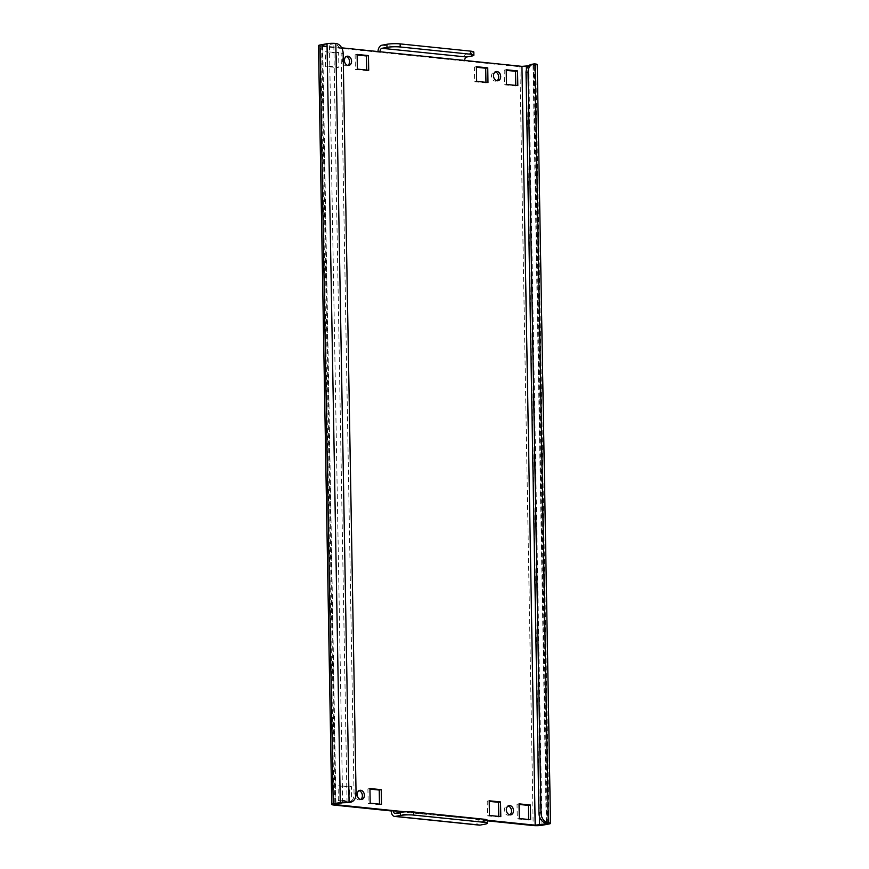 <?xml version="1.0" encoding="UTF-8"?>
<svg xmlns="http://www.w3.org/2000/svg" width="869" height="869" viewBox="0 0 869 869"><rect width="100%" height="100%" fill="white"/><g stroke="black" fill="none" stroke-linecap="round" stroke-linejoin="round"><path stroke-width="0.65" stroke-dasharray="4.34 3.26" d="M360.624 799.502A4.682 3.53 -100.5 0 1 359.647 799.882A4.682 3.53 -100.5 0 1 358.875 799.914A4.682 3.53 -100.5 0 1 355.247 795.417A4.682 3.53 -100.5 0 1 357.941 790.671A4.682 3.53 -100.5 0 1 358.712 790.638A4.682 3.53 -100.5 0 1 358.984 790.681M509.734 814.829A4.682 3.53 -100.5 0 1 508.756 815.22A4.682 3.53 -100.5 0 1 507.985 815.241A4.682 3.53 -100.5 0 1 504.357 810.744A4.682 3.53 -100.5 0 1 507.051 806.008A4.682 3.53 -100.5 0 1 507.822 805.976A4.682 3.53 -100.5 0 1 508.093 806.019M347.806 65.414A4.682 3.53 -100.5 0 1 346.84 65.794A4.682 3.53 -100.5 0 1 346.068 65.827A4.682 3.53 -100.5 0 1 342.44 61.33A4.682 3.53 -100.5 0 1 345.134 56.583A4.682 3.53 -100.5 0 1 345.905 56.55A4.682 3.53 -100.5 0 1 346.177 56.594M496.916 80.741A4.682 3.53 -100.5 0 1 495.949 81.132A4.682 3.53 -100.5 0 1 495.178 81.165A4.682 3.53 -100.5 0 1 491.539 76.668A4.682 3.53 -100.5 0 1 494.244 71.921A4.682 3.53 -100.5 0 1 495.015 71.888A4.682 3.53 -100.5 0 1 495.287 71.931M531.48 64.371A9.374 7.071 -100.5 0 1 533.023 64.306L534.131 64.632L533.392 64.925L528.667 65.805M537.248 64.578A6.246 0.891 -1 0 1 535.782 65.175L528.732 66.478A6.246 0.891 -1 0 1 519.923 66.739L533.175 825.55M335.966 804.01L322.736 45.872L321.628 45.557L333.815 43.819A9.374 7.071 -100.5 0 1 341.137 53.835L354.052 794.103A9.374 7.071 -100.5 0 1 348.599 802.576M340.105 785.446L340.366 800.132L351.695 801.294L351.434 786.608L338.095 785.815L349.425 786.988L349.686 801.663L338.345 800.501L338.095 785.815M327.298 51.358L327.548 66.044L338.877 67.206L338.628 52.52L325.278 51.727L336.607 52.9L336.868 67.576L325.538 66.413L325.278 51.727M322.736 45.872L341.658 47.828M487.248 820.249L391.224 810.951M528.602 819.489L528.613 820.064L517.283 818.902L517.022 804.216L519.043 804.433M498.784 816.415L498.795 817.001L487.455 815.839L487.205 801.153L489.225 801.359M379.492 804.151L379.503 804.737L368.174 803.564L367.913 788.889L369.944 789.095M366.675 70.063L366.685 70.65L355.356 69.477L355.106 54.801L357.126 55.008M515.784 85.401L515.795 85.977L504.465 84.814L504.205 70.128L506.236 70.346M485.967 82.338L485.977 82.913L474.648 81.751L474.387 67.065L476.408 67.271M464.687 60.472L462.666 60.852L519.923 66.739M487.259 820.825L475.919 819.663A6.246 3.997 95.9 0 0 479.308 825.126M333.968 805.063L320.715 46.253L377.972 52.14L379.992 51.76M473.833 52.086A9.374 1.325 -1 0 1 471.628 52.987L466.588 53.921A6.246 3.997 -84.1 0 0 462.666 60.852L377.972 52.14A6.246 3.997 95.9 0 1 377.982 51.553M395.308 813.297L480.003 822.009A3.128 1.999 95.9 0 1 479.623 822.02A3.128 1.999 95.9 0 1 477.928 819.293L405.454 811.831M487.248 820.173A9.374 1.325 -1 0 1 485.032 821.075L485.087 824.16M480.003 822.009L485.032 821.075M320.715 46.253A6.246 0.891 -1 0 1 318.499 45.612M338.628 52.52L336.607 52.9M327.548 66.044L325.538 66.413M338.877 67.206L336.868 67.576M487.987 82.544L485.977 82.913M476.657 81.371L474.648 81.751M476.408 66.696L474.387 67.065M517.815 85.607L515.795 85.977M506.475 84.445L504.465 84.814M506.225 69.759L504.205 70.128M357.116 54.421L355.106 54.801M357.376 69.107L355.356 69.477M368.706 70.27L366.685 70.65M369.933 788.509L367.913 788.889M370.183 803.195L368.174 803.564M381.513 804.357L379.503 804.737M351.434 786.608L349.425 786.988M340.366 800.132L338.345 800.501M351.695 801.294L349.686 801.663M489.214 800.784L487.205 801.153M489.475 815.459L487.455 815.839M500.805 816.632L498.795 817.001M519.043 803.847L517.022 804.216M519.293 818.533L517.283 818.902M530.622 819.695L528.613 820.064M535.782 65.175L549.023 823.986M528.732 66.478L541.974 825.289M533.392 64.925L546.634 823.171M539.432 816.328L526.408 69.716M342.658 802.76L329.416 43.95M322.366 45.253L335.608 804.075M381.893 45.21L466.588 53.921M471.628 52.987L471.682 56.072M347.057 802.641L333.815 43.819L335.825 43.45M341.137 53.835L343.146 53.454M356.073 793.723L354.052 794.103M546.264 823.128L533.023 64.306L535.032 63.937M361.667 799.513L359.647 799.882M510.776 814.84L508.756 815.22M348.849 65.425L346.84 65.794M497.959 80.752L495.949 81.132M394.928 813.308L479.623 822.02M321.628 45.557L334.869 804.368M547.372 823.443L534.131 64.632M496.253 71.54L494.244 71.921M347.144 56.213L345.134 56.583M509.071 805.628L507.051 806.008M359.962 790.301L357.941 790.671"/><path stroke-width="1.3" d="M358.984 790.681A4.682 3.53 -100.5 0 1 362.275 794.635A4.682 3.53 -100.5 0 1 360.624 799.502M360.896 799.534A4.682 3.53 79.5 0 0 361.667 799.513A4.682 3.53 79.5 0 0 364.361 794.766A4.682 3.53 79.5 0 0 360.733 790.269A4.682 3.53 79.5 0 0 359.962 790.301A4.682 3.53 79.5 0 0 357.268 795.037A4.682 3.53 79.5 0 0 360.896 799.534M508.093 806.019A4.682 3.53 -100.5 0 1 511.385 809.962A4.682 3.53 -100.5 0 1 509.734 814.829M510.005 814.872A4.682 3.53 79.5 0 0 510.776 814.84A4.682 3.53 79.5 0 0 513.47 810.093A4.682 3.53 79.5 0 0 509.842 805.596A4.682 3.53 79.5 0 0 509.071 805.628A4.682 3.53 79.5 0 0 506.377 810.375A4.682 3.53 79.5 0 0 510.005 814.872M346.177 56.594A4.682 3.53 -100.5 0 1 349.457 60.548A4.682 3.53 -100.5 0 1 347.806 65.414M348.078 65.457A4.682 3.53 79.5 0 0 348.849 65.425A4.682 3.53 79.5 0 0 351.543 60.678A4.682 3.53 79.5 0 0 347.915 56.181A4.682 3.53 79.5 0 0 347.144 56.213A4.682 3.53 79.5 0 0 344.45 60.96A4.682 3.53 79.5 0 0 348.078 65.457M495.287 71.931A4.682 3.53 -100.5 0 1 498.567 75.875A4.682 3.53 -100.5 0 1 496.916 80.741M497.187 80.784A4.682 3.53 79.5 0 0 497.959 80.752A4.682 3.53 79.5 0 0 500.653 76.016A4.682 3.53 79.5 0 0 497.025 71.519A4.682 3.53 79.5 0 0 496.253 71.54A4.682 3.53 79.5 0 0 493.559 76.287A4.682 3.53 79.5 0 0 497.187 80.784M528.667 65.805L521.943 66.359L535.185 825.181L487.248 820.249M487.259 820.825L533.175 825.55A6.246 0.891 179 0 0 541.974 825.289L549.023 823.986A6.246 0.891 179 0 0 550.501 823.388A6.246 0.891 179 0 0 548.285 822.747A9.374 7.071 79.5 0 1 540.963 812.743L528.037 72.475L526.027 72.844A9.374 7.071 -100.5 0 1 531.48 64.371L533.49 64.002A9.374 7.071 79.5 0 0 528.037 72.475M535.185 825.181L546.634 823.747L547.372 823.443L546.264 823.128A9.374 7.071 -100.5 0 1 538.943 813.112L526.027 72.844M347.057 802.641L349.077 802.261A9.374 7.071 79.5 0 0 350.62 802.206L348.599 802.576A9.374 7.071 -100.5 0 1 347.057 802.641L342.658 802.76L335.608 804.075L334.869 804.368L335.977 804.694L335.966 804.01M331.752 804.422L318.499 45.612A6.246 0.891 -1 0 1 319.977 45.014L327.026 43.711A6.246 0.891 -1 0 1 335.825 43.45L349.077 802.261A6.246 0.891 179 0 0 340.268 802.521L333.218 803.825A6.246 0.891 179 0 0 331.752 804.422A6.246 0.891 179 0 0 333.968 805.063L391.224 810.951L393.233 810.581L335.977 804.694M519.043 803.847L519.293 818.533L530.622 819.695L530.372 805.009L519.043 803.847M489.214 800.784L489.475 815.459L500.805 816.632L500.544 801.946L489.214 800.784M369.933 788.509L370.183 803.195L381.513 804.357L381.263 789.682L369.933 788.509M357.116 54.421L357.376 69.107L368.706 70.27L368.445 55.594L357.116 54.421M517.815 85.607L517.555 70.921L506.225 69.759L506.475 84.445L517.815 85.607M487.987 82.544L487.737 67.858L476.408 66.696L476.657 81.371L487.987 82.544M470.563 54.226L470.509 51.13L400.131 43.895L400.185 46.98L470.563 54.226A9.374 1.325 179 0 1 473.887 55.181A9.374 1.325 179 0 1 471.682 56.072L466.642 57.006A3.128 1.999 -84.1 0 0 464.687 60.472L521.943 66.359M341.658 47.828L379.992 51.76A3.128 1.999 95.9 0 1 381.947 48.306L386.987 47.371L386.933 44.276A9.374 1.325 -1 0 1 400.131 43.895M519.043 804.433L528.352 805.389L528.602 819.489M489.225 801.359L498.534 802.315L498.784 816.415M369.944 789.095L379.242 790.051L379.492 804.151M357.126 55.008L366.436 55.964L366.675 70.063M506.236 70.346L515.545 71.301L515.784 85.401M476.408 67.271L485.717 68.227L485.967 82.338M377.982 51.553A6.246 3.997 95.9 0 1 381.893 45.21L386.933 44.276M470.509 51.13A9.374 1.325 -1 0 1 473.833 52.086L473.887 55.181M400.185 46.98A9.374 1.325 179 0 0 386.987 47.371M391.224 810.951A6.246 3.997 -84.1 0 0 394.613 816.415A6.246 3.997 -84.1 0 0 395.362 816.382L400.392 815.459L400.337 812.363L395.308 813.297A3.128 1.999 -84.1 0 1 394.928 813.308A3.128 1.999 -84.1 0 1 393.233 810.581L405.454 811.831M400.337 812.363A9.374 1.325 -1 0 1 413.546 811.983L413.601 815.068L483.979 822.302A9.374 1.325 179 0 1 487.303 823.269A9.374 1.325 179 0 1 485.087 824.16L480.046 825.094A6.246 3.997 95.9 0 1 479.308 825.126L394.613 816.415M413.601 815.068A9.374 1.325 179 0 0 400.392 815.459M413.546 811.983L483.924 819.217A9.374 1.325 -1 0 1 487.248 820.173L487.303 823.269M335.825 43.45A9.374 7.071 79.5 0 1 343.146 53.454L356.073 793.723A9.374 7.071 79.5 0 1 350.62 802.206M533.49 64.002A9.374 7.071 79.5 0 1 535.032 63.937A6.246 0.891 -1 0 1 537.248 64.578L550.501 823.388M487.737 67.858L485.717 68.227M517.555 70.921L515.545 71.301M368.445 55.594L366.436 55.964M381.263 789.682L379.242 790.051M500.544 801.946L498.534 802.315M530.372 805.009L528.352 805.389M546.634 823.171L546.634 823.747M539.584 825.05L539.432 816.328M526.408 69.716L526.342 66.24M340.268 802.521L327.026 43.711M319.977 45.014L333.218 803.825M379.992 51.76L464.687 60.472M466.642 57.006L381.947 48.306M480.046 825.094L395.362 816.382M483.979 822.302L483.924 819.217M546.264 823.128L548.285 822.747L535.032 63.937M538.943 813.112L540.963 812.743"/></g></svg>
